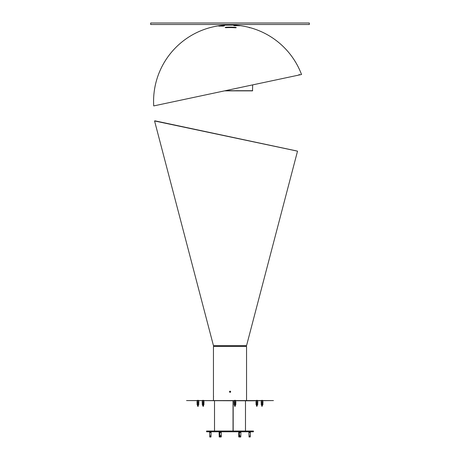 <?xml version="1.0" encoding="UTF-8"?>
<svg xmlns="http://www.w3.org/2000/svg" width="460" height="460" viewBox="0 0 460 460"><rect width="100%" height="100%" fill="white"/><g stroke="black" fill="none" stroke-linecap="round" stroke-linejoin="round"><path stroke-width="0.69" d="M153.709 105.921A76.423 76.423 0 0 1 210.467 27.514L212.227 27.071A76.423 76.423 0 0 1 225.388 25.116L234.611 25.116A76.423 76.423 0 0 1 249.067 27.393L251.033 27.928A76.423 76.423 0 0 1 301.53 74.497L252.666 84.887L252.517 90.861L224.549 90.861L153.709 105.921L301.53 74.497M249.728 27.761L249.182 27.588M220.081 25.84L218.828 26.128A76.406 54.027 78 0 1 223.198 26.128L224.451 25.84A76.423 54.038 -102 0 0 220.081 25.84L220.133 26.076M234.019 25.639L235.347 25.72A73.387 51.894 -102 0 1 239.729 25.76L238.366 25.524A73.887 52.25 78 0 0 233.99 25.49L233.732 25.547M235.399 27.784C236.578 27.703 236.543 27.548 235.296 27.312A74.278 74.278 0 0 0 226.009 27.232C224.859 27.45 224.888 27.6 226.107 27.686A73.813 73.813 0 0 1 235.399 27.784C236.578 27.703 236.543 27.548 235.296 27.312L235.399 27.784M226.009 27.232C224.859 27.45 224.888 27.6 226.107 27.686L226.009 27.232M150.661 24.512L309.339 24.512L309.339 23L150.661 23L150.661 24.512M250.303 400.804L186.553 400.579L273.447 400.579L250.303 400.804M246.548 400.579L246.548 346.403L213.452 346.403L213.452 395.669M229.436 391.736L230.04 391.132C230.816 391.535 230.816 391.943 230.04 392.346L229.436 391.736M213.452 345.65L246.548 345.65L213.452 345.65L154.566 120.957L155.003 120.842L297.522 151.156L154.566 120.957L213.452 345.65M296.183 150.851A75.561 75.561 0 0 0 296.188 150.84L156.538 121.17L297.522 151.156L246.548 345.65M220.627 436.85L221.26 436.85L221.26 435.488L221.111 437L220.622 437L220.627 435.488L220.489 436.85L219.587 436.85L219.753 435.488L219.759 436.85L220.392 437L219.759 436.85L220.478 436.85L220.535 435.488L220.547 437L221.099 437M219.144 436.85L219.449 436.85L219.449 435.488L219.587 436.85M219.173 432.469L221.26 432.469L221.26 435.488M220.351 437L219.914 437M220.357 437L219.989 437M233.18 431.031L233.18 400.804M233.036 431.031L233.036 400.804M233.088 431.031L233.088 400.804M206.574 431.785L253.425 431.785L253.425 431.031L206.574 431.031L206.574 431.785M230.092 391.138A0.604 0.604 -90 0 1 230.632 391.857A0.604 0.604 -90 0 1 230.04 392.346M230.236 391.247A0.529 0.529 90 0 0 229.517 391.811A0.529 0.529 90 0 0 230.362 392.156A0.529 0.529 90 0 0 230.236 391.247M229.822 391.466L229.908 392.064L230.253 392.012L230.172 391.414L229.822 391.466M229.908 392.064L230.385 391.69L230.167 391.414M246.548 395.744L246.548 396.802M213.457 395.738L213.526 396.876M213.452 396.445L213.452 396.1L213.452 396.445M262.608 400.355L261.464 400.355L262.608 400.355M261.613 401.862L262.522 401.862M261.659 402.92L262.476 402.92M261.688 403.828L262.441 403.828M261.562 401.942L261.694 404.662L261.113 404.662L263.017 404.662L262.436 404.662L262.476 403.822M262.344 405.565L261.694 405.674L261.7 404.731L261.113 404.662L261.717 404.581M263.298 400.804L260.837 400.804M262.367 405.565L262.119 406.324L261.694 406.111L261.803 405.674M261.694 406.111L261.694 405.674M262.119 406.324L261.803 406.111M257.433 400.355L256.289 400.355L257.433 400.355M256.381 401.873L257.347 401.862M256.438 402.914L257.301 402.92M256.479 403.822L257.272 403.828M256.525 404.731L257.243 404.737M257.169 405.565L256.519 405.674L256.341 401.034M258.123 400.804L255.662 400.804M257.192 405.565L256.945 406.324L256.519 406.111L256.628 405.674M256.519 406.111L256.519 405.674M256.945 406.324L256.628 406.111M234.548 400.355L235.566 400.355L234.548 400.355M234.542 403.753L234.496 402.845L233.944 402.845L234.496 402.776L234.45 401.942L233.898 401.942L235.462 401.942M234.502 402.914L235.365 402.92M234.634 405.565L234.548 403.822L233.979 403.753L235.376 403.753M234.588 404.662L235.33 404.662M236.193 400.804L233.726 400.804M234.577 405.674L234.577 406.111L235.405 406.111L235.307 405.565L234.675 405.565M234.577 406.111L234.514 405.674M234.514 406.111L234.991 406.324M197.524 400.355L198.536 400.355L197.524 400.355M197.587 405.565L197.426 401.942L196.874 401.942L198.438 401.942M197.524 402.92L198.392 402.845M197.558 403.828L198.915 403.753L198.346 403.822L198.26 405.565L197.65 405.565M197.564 404.662L198.306 404.662M199.163 400.804L196.702 400.804M197.553 405.674L197.967 406.324L198.381 406.111L198.26 405.565M197.553 406.111L197.489 405.674M197.489 406.111L197.967 406.324M202.716 400.355L203.711 400.355L202.716 400.355M202.653 401.862L204.165 401.942L203.619 401.873L203.659 401.034M202.699 402.92L203.561 402.914M202.728 403.828L204.09 403.753L203.521 403.822L203.475 404.662M202.756 404.737L204.056 404.662L203.475 404.731L203.429 405.565L202.647 405.674L203.101 406.324L203.55 405.674M204.338 400.804L201.877 400.804M203.55 406.111L203.567 405.674M203.101 406.324L203.567 406.111M209.881 437L209.691 435.488M210.709 436.85L209.771 436.85L210.709 436.85L210.709 435.488L211.025 436.85M210.628 436.85L210.134 437M210.709 437L210.088 437M209.771 435.488L209.771 436.85M209.754 437L209.605 432.469L211.025 432.469M209.15 431.031L211.565 431.031M219.759 435.488L219.753 432.469M220.558 436.85L220.558 435.488L220.478 436.85M219.299 431.031L221.714 431.031M239.982 437L240.586 437M240.787 436.85L239.884 436.85L240.787 436.85L240.787 435.488M240.649 437L240.856 435.488M240.315 437L239.712 437M239.453 437L238.746 436.85L238.74 435.488L238.889 437L239.746 436.85L239.884 435.488L239.884 436.85M239.51 432.469L240.902 432.469L240.752 437M238.941 431.031L241.356 431.031M249.912 436.85L250.309 436.85M249.101 437L248.975 435.488L249.055 436.85L249.993 436.85L249.245 437M249.993 436.85L249.993 435.488L250.119 436.85M249.038 437L248.889 432.469L250.395 432.469L250.246 437M248.434 431.031L250.849 431.031M239.533 437L238.746 436.85M238.746 435.488L238.74 432.469L239.395 432.469L239.395 436.85M225.256 90.712L252.666 90.712M299.138 74.388L299.138 74.842M213.452 400.579L213.452 396.876M219.098 432.469L219.248 437M219.248 431.785L219.248 432.469M245.49 431.031L245.49 400.804M214.509 431.031L214.509 400.804M262.671 400.355L262.332 400.804M261.464 400.355L261.803 400.804M262.522 402.017L263.126 401.942M261.613 402.017L261.01 401.942M261.659 402.77L261.056 402.845M262.476 402.77L263.08 402.845M261.688 403.679L261.084 403.753M262.441 403.679L263.051 403.753M262.413 404.737L263.017 404.662L262.413 404.581M262.39 405.565L262.43 404.731M262.482 403.753L262.574 401.942M262.574 401.873L262.62 401.034M261.556 401.873L261.516 401.034M257.496 400.355L257.157 400.804M256.289 400.355L256.628 400.804M257.347 402.017L257.951 401.942M256.392 402.011L255.835 401.942M256.427 402.776L255.881 402.845M257.301 402.77L257.905 402.845M256.473 403.684L255.909 403.753M257.272 403.679L257.876 403.753M256.519 404.587L255.944 404.662M257.243 404.581L257.847 404.662M257.22 405.565L257.445 401.034M234.353 400.355L234.692 400.804M235.566 400.355L235.221 400.804M234.404 401.034L234.45 401.873L233.898 401.942L234.456 402.011M235.411 401.862L236.014 401.942L235.411 402.017M235.365 402.77L235.968 402.845M235.336 403.828L235.94 403.753L235.336 403.679M234.542 403.684L233.979 403.753M235.307 404.737L235.911 404.662L235.307 404.581M234.594 404.731L234.008 404.662L234.583 404.587M235.284 405.565L235.422 402.845M235.422 402.776L235.508 401.034M197.328 400.355L197.668 400.804M198.536 400.355L198.197 400.804M197.478 401.862L196.874 401.942L197.478 402.017M198.444 401.873L198.99 401.942L198.438 402.011M198.392 402.914L198.944 402.845L198.398 402.776M197.524 402.77L196.92 402.845M197.558 403.679L196.949 403.753M198.352 403.684L198.915 403.753M198.3 404.731L198.887 404.662L198.306 404.587M197.587 404.737L196.983 404.662L197.587 404.581M198.352 403.753L198.484 401.034M197.426 401.873L197.38 401.034M202.503 400.355L202.843 400.804M203.711 400.355L203.372 400.804M203.607 402.011L204.165 401.942M202.653 402.017L202.049 401.942M202.699 402.77L202.095 402.845M203.613 401.942L203.573 402.776L204.119 402.845M202.728 403.679L202.124 403.753M203.527 403.684L204.09 403.753M202.756 404.581L202.153 404.662M203.481 404.587L204.056 404.662M203.521 403.753L203.567 402.845M202.779 405.565L202.693 403.822M202.693 403.753L202.647 402.845M202.641 402.776L202.555 401.034M211.111 432.469L210.962 437M209.754 431.785L209.754 432.469M210.962 431.785L210.962 432.469M219.903 431.785L219.903 432.469M221.111 431.785L221.111 432.469M239.545 431.785L239.545 432.469M240.752 431.785L240.752 432.469M249.038 431.785L249.038 432.469M250.246 431.785L250.246 432.469M238.889 431.785L238.889 432.469"/></g></svg>

